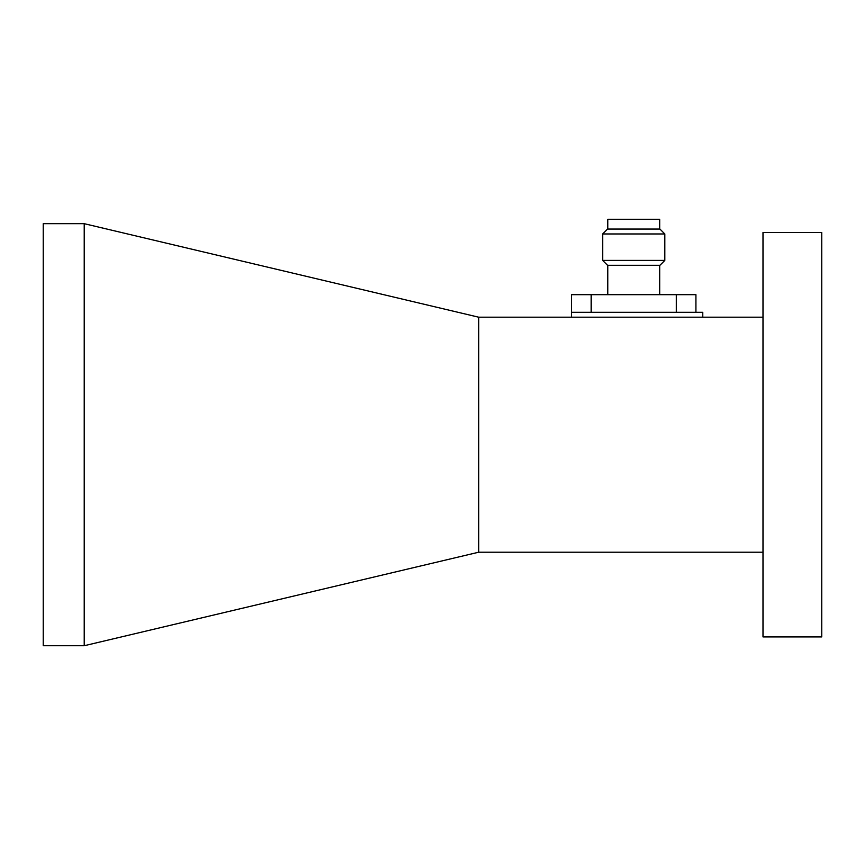 <?xml version="1.0" encoding="UTF-8"?>
<svg xmlns="http://www.w3.org/2000/svg" width="865" height="865" viewBox="0 0 865 865"><rect width="100%" height="100%" fill="white"/><g stroke="black" fill="none" stroke-linecap="round" stroke-linejoin="round"><path stroke-width="1.3" d="M821.75 434.706L821.75 232.49L762.995 232.49L762.995 636.921L821.75 636.921L821.75 434.706M659.93 265.296L607.544 265.296L602.646 260.397L664.828 260.397L659.93 265.296M602.646 233.961L607.544 229.063L659.93 229.063L664.828 233.961L602.646 233.961L602.646 260.397M659.681 229.063L659.681 219.267L607.781 219.267L607.781 229.063M695.914 294.673L695.914 312.297L695.914 294.673L571.549 294.673L571.549 317.196M84.208 645.733L478.68 552.216L478.68 317.196L84.208 223.678L43.25 223.678L43.25 645.733L84.208 645.733L84.208 223.678M478.68 317.196L762.995 317.196M478.68 552.216L762.995 552.216M571.549 312.297L702.769 312.297L702.769 317.196M591.141 294.673L591.141 312.297M676.333 294.673L676.333 312.297M659.681 265.296L659.681 294.673M664.828 233.961L664.828 260.397M607.781 265.296L607.781 294.673"/></g></svg>
